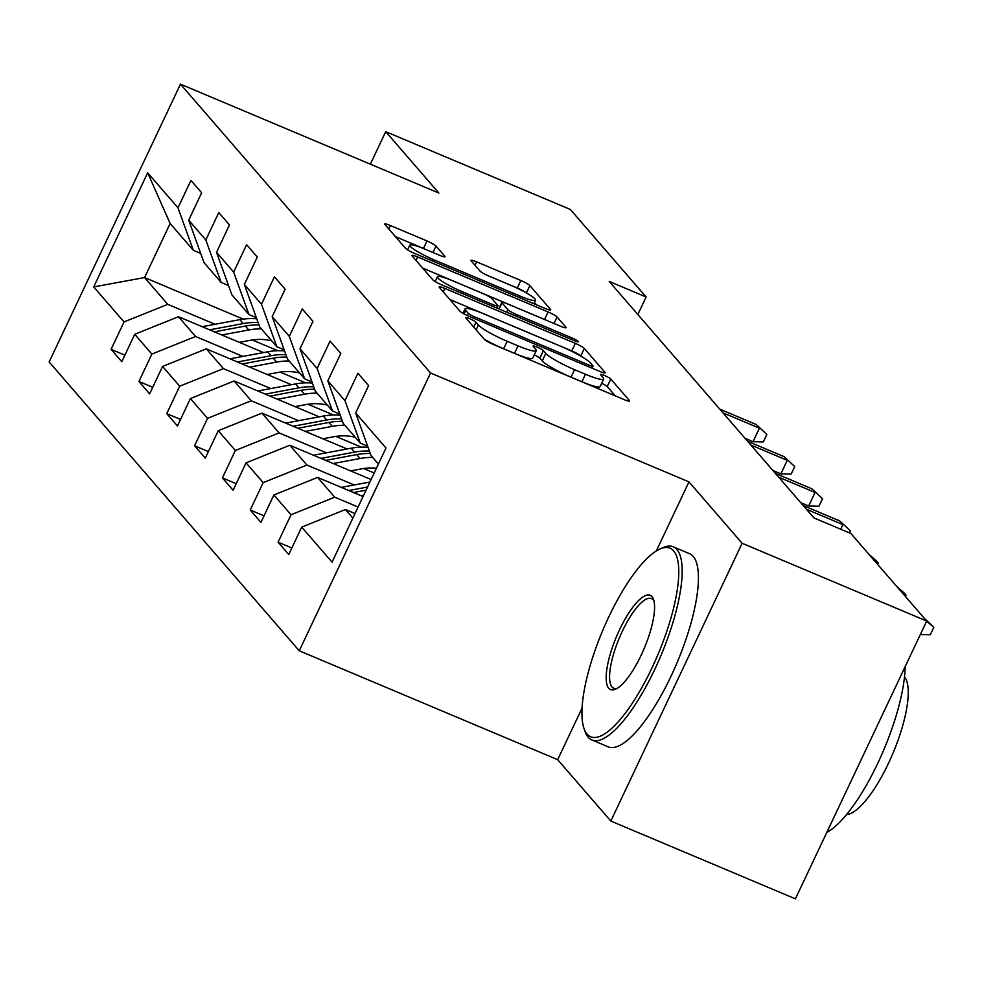 <?xml version="1.0" encoding="UTF-8"?>
<svg xmlns="http://www.w3.org/2000/svg" width="983" height="983" viewBox="0 0 983 983"><rect width="100%" height="100%" fill="white"/><g stroke="black" fill="none" stroke-linecap="round" stroke-linejoin="round"><path stroke-width="1.47" d="M469.69 318.689A5.763 0.786 25.3 0 0 465.709 317.644A5.763 0.786 25.3 0 0 465.844 317.976L484.447 339.454A8.233 1.13 25.3 0 0 493.454 344.529L623.898 399.503A8.233 1.13 25.3 0 0 629.587 400.99A8.233 1.13 25.3 0 0 629.39 400.536L610.787 379.045A5.763 0.786 25.3 0 0 604.496 375.494A5.763 0.786 25.3 0 0 600.515 374.449A5.763 0.786 25.3 0 0 600.65 374.769L603.046 377.546A26.332 3.625 25.3 0 1 603.673 379.033A26.332 3.625 25.3 0 1 585.463 374.253L574.588 369.669A26.332 3.625 25.3 0 1 545.798 353.425L543.39 350.648A5.763 0.786 25.3 0 0 537.087 347.097A5.763 0.786 25.3 0 0 533.105 346.041A5.763 0.786 25.3 0 0 533.241 346.372L535.649 349.149A26.332 3.625 25.3 0 1 536.263 350.636A26.332 3.625 25.3 0 1 518.066 345.844L507.191 341.273A26.332 3.625 25.3 0 1 478.402 325.029L475.993 322.252A5.763 0.786 25.3 0 0 469.69 318.689M435.997 246.02A8.233 1.13 25.3 0 0 427.003 240.946L390.398 225.525A8.233 1.13 25.3 0 0 384.709 224.038A8.233 1.13 25.3 0 0 384.906 224.493L405.574 248.355A8.233 1.13 25.3 0 0 414.568 253.43L545.012 308.404A8.233 1.13 25.3 0 0 550.701 309.891A8.233 1.13 25.3 0 0 550.517 309.436L529.849 285.574A8.233 1.13 25.3 0 0 520.855 280.499L476.644 261.871A8.233 1.13 25.3 0 0 470.955 260.372A8.233 1.13 25.3 0 0 471.152 260.839L479.987 271.05A8.233 1.13 25.3 0 0 488.993 276.125L510.914 285.365A22.019 3.023 25.3 0 1 535.502 300.171A22.019 3.023 25.3 0 1 520.277 296.178L434.4 259.991A22.019 3.023 25.3 0 1 409.813 245.172A22.019 3.023 25.3 0 1 425.037 249.178L439.34 255.199A8.233 1.13 25.3 0 0 445.029 256.698A8.233 1.13 25.3 0 0 444.844 256.231L435.997 246.02L432.938 252.508M438.873 193.049L385.717 131.661L570.3 209.428L646.114 296.989L609.202 281.433L813.985 517.943L850.897 533.499L926.711 621.047L742.128 543.267L688.972 481.879L430.554 372.999L180.467 84.157L438.873 193.049M444.857 288.412A8.233 1.13 25.3 0 0 439.168 286.925A8.233 1.13 25.3 0 0 439.364 287.38L460.019 311.242A8.233 1.13 25.3 0 0 469.026 316.317L599.47 371.291A8.233 1.13 25.3 0 0 605.159 372.79A8.233 1.13 25.3 0 0 604.963 372.324L584.307 348.461A8.233 1.13 25.3 0 0 575.313 343.386L444.857 288.412L443.235 291.853M432.79 279.799L412.135 255.936A8.233 1.13 25.3 0 1 411.938 255.482A8.233 1.13 25.3 0 1 417.628 256.968L548.084 311.943A8.233 1.13 25.3 0 1 557.078 317.017L565.925 327.228A8.233 1.13 25.3 0 1 566.11 327.695A8.233 1.13 25.3 0 1 560.421 326.196L507.523 303.907A8.233 1.13 25.3 0 0 501.834 302.408A8.233 1.13 25.3 0 0 502.018 302.875L507.892 309.645A8.233 1.13 25.3 0 0 516.886 314.72L571.971 337.931A5.763 0.786 25.3 0 1 578.397 341.801A5.763 0.786 25.3 0 1 574.416 340.757L441.797 284.873A8.233 1.13 25.3 0 1 432.79 279.799M430.554 372.999L299.25 650.783L49.15 361.953L180.467 84.157M124.89 355.158L111.091 349.346L121.794 361.695L134.745 334.294L151.874 354.077L138.922 381.478L149.625 393.839L162.576 366.438L179.705 386.208L166.754 413.622L177.456 425.983L190.407 398.57L207.536 418.353L194.573 445.754L205.275 458.115L218.238 430.714L235.355 450.484L222.404 477.898L233.106 490.259L246.057 462.846L263.186 482.628L250.235 510.03L260.937 522.391L273.888 494.99L291.017 514.76L278.066 542.174L288.769 554.535L301.72 527.121L332.045 562.153L385.987 448.027L355.662 413.007L368.613 385.606L357.91 373.245L344.959 400.646L360.294 443.124L343.178 423.341L327.831 380.876L340.782 353.462L330.079 341.101L317.128 368.514L332.463 410.98L315.346 391.209L300.012 348.732L312.963 321.33L302.26 308.969L289.297 336.37L304.644 378.848L287.515 359.065L272.18 316.587L285.131 289.186L274.429 276.825L261.478 304.226L276.813 346.704L259.684 326.934L244.349 284.456L257.3 257.054L246.598 244.693L233.647 272.094L248.982 314.572L231.853 294.789L216.518 252.312L229.469 224.91L218.767 212.549L205.816 239.95L221.15 282.428L204.034 262.658L188.687 220.18L201.65 192.779L190.948 180.417L177.984 207.818L193.332 250.296L170.133 223.51L144.587 277.562L167.774 304.349L215.08 324.279M111.091 349.346L124.042 321.933L93.717 286.913L147.659 172.799L177.984 207.818M188.687 220.18L205.816 239.95M216.518 252.312L233.647 272.094M244.349 284.456L261.478 304.226M272.18 316.587L289.297 336.37M300.012 348.732L317.128 368.514M327.831 380.876L344.959 400.646M242.912 356.424L195.605 336.493L178.476 316.71L263.567 352.565M280.155 372.115L305.652 382.854M228.511 285.537L221.15 282.428M178.476 316.71L134.745 334.294M195.605 336.493L151.874 354.077M270.73 388.555L223.436 368.625L206.307 348.854L291.386 384.697M307.986 404.259L333.483 414.998M256.342 317.669L248.982 314.572M206.307 348.854L162.576 366.438M223.436 368.625L179.705 386.208M298.562 420.699L251.255 400.769L234.138 380.986L319.217 416.841M335.817 436.391L361.302 447.13M284.173 349.813L276.813 346.704M234.138 380.986L190.407 398.57M251.255 400.769L207.536 418.353M326.393 452.831L279.086 432.901L261.957 413.13L347.048 448.973M363.636 468.535L374.191 472.983M312.004 381.945L304.644 378.848M261.957 413.13L218.238 430.714M279.086 432.901L235.355 450.484M354.224 484.975L306.917 465.045L289.788 445.262L371.095 479.52M339.823 414.089L332.463 410.98M289.788 445.262L246.057 462.846M306.917 465.045L263.186 482.628M358.107 507.019L334.748 497.177L317.62 477.406L363.059 496.55M367.654 446.221L360.294 443.124M317.62 477.406L273.888 494.99M334.748 497.177L291.017 514.76M352.86 518.102L345.451 509.538L355.01 513.568M378.418 464.05L370.996 455.485L355.662 413.007M345.451 509.538L301.72 527.121M582.047 708.092L557.668 759.675L610.824 821.063L742.128 543.267M610.824 821.063L795.407 898.843L926.711 621.047M385.717 131.661L370.345 164.173M557.668 759.675L299.25 650.783M637.832 314.499L646.114 296.989M252.324 339.971L277.82 350.722M243.194 319.119L144.587 277.562L93.717 286.913M200.692 253.393L193.332 250.296M147.659 172.799L170.133 223.51M167.774 304.349L124.042 321.933M291.865 547.986L278.066 542.174M264.034 515.842L250.235 510.03M236.203 483.71L222.404 477.898M208.371 451.566L194.573 445.754M180.553 419.434L166.754 413.622M152.721 387.29L138.922 381.478M688.972 481.879L656.312 550.971M484.201 339.172A26.332 3.625 25.3 0 0 503.64 348.781L507.191 341.273M536.263 350.636L532.725 358.144A26.332 3.625 25.3 0 1 514.514 353.352L503.64 348.781M603.673 379.033L600.121 386.54A26.332 3.625 25.3 0 1 581.911 381.76L571.049 377.177A26.332 3.625 25.3 0 1 542.247 360.933L539.839 358.156A5.763 0.786 25.3 0 0 534.248 354.912M615.321 395.891L607.236 386.552A5.763 0.786 25.3 0 0 601.645 383.309M581.002 356.251L580.756 355.969A8.233 1.13 25.3 0 0 571.762 350.894L449.882 299.532M468.24 313.294A5.763 0.786 25.3 0 0 474.543 316.845L589.05 365.098A5.763 0.786 25.3 0 0 593.032 366.143A5.763 0.786 25.3 0 0 592.896 365.823L590.353 362.887A26.332 3.625 25.3 0 0 561.563 346.643L483.292 313.663A26.332 3.625 25.3 0 0 465.082 308.883A26.332 3.625 25.3 0 0 465.709 310.37L468.24 313.294L467.195 315.518M422.653 268.089L544.533 319.45L548.084 311.943M546.634 320.384A8.233 1.13 25.3 0 0 544.533 319.45M452.622 280.769A22.019 3.023 25.3 0 0 437.398 276.776A22.019 3.023 25.3 0 0 461.985 291.595L492.25 304.337A8.233 1.13 25.3 0 0 497.939 305.836A8.233 1.13 25.3 0 0 497.742 305.369L491.881 298.599A8.233 1.13 25.3 0 0 482.874 293.524L452.622 280.769M525.819 292.627A8.233 1.13 25.3 0 0 517.304 288.007L486.88 275.179M536.435 304.791L534.42 302.457M425.553 249.399A8.233 1.13 25.3 0 0 423.452 248.453L395.424 236.645M924.524 618.516L933.85 627.252L930.299 634.76L920.334 634.551M926.625 621.231L933.85 627.252M587.072 734.055A102.281 30.129 -67.2 0 0 652.134 667.592A102.281 30.129 -67.2 0 0 673.662 550.861A102.281 30.129 -67.2 0 0 659.593 549.178A102.281 30.129 -67.2 0 0 602.604 630.754A102.281 30.129 -67.2 0 0 584.025 728.526A102.281 30.129 -67.2 0 0 587.072 734.055M659.593 549.178L662.53 547.826A104.8 30.866 112.8 0 1 673.281 546.818A104.8 30.866 112.8 0 1 676.943 549.546A104.8 30.866 112.8 0 1 658.02 662.309A104.8 30.866 112.8 0 1 591.889 739.966A104.8 30.866 112.8 0 1 588.227 737.238A104.8 30.866 112.8 0 1 585.106 731.573L584.025 728.526M608.723 688.26A51.141 15.064 112.8 0 1 619.487 629.894A51.141 15.064 112.8 0 1 652.024 596.656A51.141 15.064 112.8 0 1 653.535 599.421A51.141 15.064 112.8 0 1 644.246 648.313A51.141 15.064 112.8 0 1 615.751 689.095A51.141 15.064 112.8 0 1 608.723 688.26M654.014 601.092A48.622 14.327 -67.2 0 0 653.167 599.851A48.622 14.327 -67.2 0 0 651.471 598.586A48.622 14.327 -67.2 0 0 620.777 634.613A48.622 14.327 -67.2 0 0 612.004 686.933A48.622 14.327 -67.2 0 0 613.699 688.198A48.622 14.327 -67.2 0 0 617.287 688.272M905.196 666.572A104.8 30.866 112.8 0 1 877.856 763.103A104.8 30.866 112.8 0 1 826.863 832.294M904.52 676.968A75.458 22.228 112.8 0 1 893.019 753.125A75.458 22.228 112.8 0 1 846.535 814.551M673.281 546.818L689.525 553.662A104.8 30.866 112.8 0 1 693.187 556.39A104.8 30.866 112.8 0 1 674.264 669.153A104.8 30.866 112.8 0 1 608.133 746.81L591.889 739.966M360.994 495.678L363.71 495.174M341.31 487.384L369.915 482.039M353.511 492.52L366.069 490.185M367.556 487.027L348.793 490.542M350.661 470.906L361.498 468.891A53.242 50.342 -40.9 0 1 376.44 468.24M333.163 463.534L360.085 458.508A64.141 60.651 -40.9 0 1 372.68 457.414M313.479 455.252L351.164 448.211A64.141 60.651 -40.9 0 1 368.047 447.326M325.68 460.388L356.694 454.588A64.141 60.651 -40.9 0 1 370.296 453.532M369.424 451.099A64.141 60.651 139.1 0 0 354.556 452.119L320.962 458.397M896.693 586.384L904.237 593.056L906.019 595.12L905.404 596.435M899.691 589.837L906.019 595.12M868.874 554.24L876.406 560.912L878.188 562.976L877.573 564.291M871.86 557.705L878.188 562.976M322.829 438.774L333.667 436.747A53.242 50.342 -40.9 0 1 355.17 437.202M305.332 431.402L332.254 426.364A64.141 60.651 -40.9 0 1 344.849 425.283M285.66 423.108L323.346 416.067A64.141 60.651 -40.9 0 1 340.229 415.182M297.849 428.244L328.875 422.457A64.141 60.651 -40.9 0 1 342.465 421.388M341.593 418.967A64.141 60.651 139.1 0 0 326.725 419.987L293.131 426.253M294.998 406.63L305.836 404.615A53.242 50.342 -40.9 0 1 327.339 405.057M277.501 399.258L304.435 394.232A64.141 60.651 -40.9 0 1 317.017 393.139M257.829 390.976L295.514 383.935A64.141 60.651 -40.9 0 1 312.397 383.051M270.03 396.112L301.044 390.312A64.141 60.651 -40.9 0 1 314.634 389.256M313.761 386.823A64.141 60.651 139.1 0 0 298.906 387.843L265.299 394.122M267.179 374.498L278.005 372.471A53.242 50.342 -40.9 0 1 299.508 372.913M249.67 367.126L276.604 362.088A64.141 60.651 -40.9 0 1 289.186 361.007M229.997 358.832L267.683 351.791A64.141 60.651 -40.9 0 1 284.566 350.906M242.199 363.968L273.213 358.181A64.141 60.651 -40.9 0 1 286.803 357.112M285.93 354.691A64.141 60.651 139.1 0 0 271.075 355.711L237.481 361.977M840.735 529.21L842.898 524.615L806.478 509.268M839.691 520.904L850.369 530.845L839.691 520.904L803.271 505.557M850.369 530.845L849.41 532.86M800.74 502.645L808.69 505.987L815.067 492.483L778.647 477.136M811.86 488.772L822.538 498.7L811.86 488.772L775.44 473.425M822.538 498.7L818.986 506.208L808.69 505.987M772.921 470.513L780.858 473.855L787.248 460.339L750.828 444.992M784.029 456.628L794.706 466.556L784.029 456.628L747.608 441.281M794.706 466.556L791.155 474.064L780.858 473.855M745.089 438.369L753.027 441.711L759.417 428.195L722.996 412.86M756.21 424.496L766.875 434.425L756.21 424.496L719.789 409.149M766.875 434.425L763.336 441.932L753.027 441.711M239.348 342.354L250.186 340.327A53.242 50.342 -40.9 0 1 271.677 340.782M221.851 334.982L248.773 329.956A64.141 60.651 -40.9 0 1 261.367 328.863M202.166 326.688L239.852 319.647A64.141 60.651 -40.9 0 1 256.735 318.775M214.368 331.836L245.381 326.037A64.141 60.651 -40.9 0 1 258.984 324.968M258.111 322.547A64.141 60.651 139.1 0 0 243.243 323.567L209.649 329.846M476.128 329.846L478.402 325.029M514.514 353.352L518.066 345.844M539.839 358.156L543.39 350.648M542.247 360.933L545.798 353.425M571.049 377.177L574.588 369.669M581.911 381.76L585.463 374.253M607.236 386.552L610.787 379.045M473.72 327.056L475.993 322.252M571.762 350.894L575.313 343.386M580.756 355.969L584.307 348.461M473.831 318.345L474.543 316.845M588.338 366.598L589.05 365.098M464.025 313.921L465.709 310.37M416.006 260.409L417.628 256.968M554.019 323.493L557.078 317.017M499.118 309.031L502.018 302.875M506.675 312.213L507.892 309.645M516.173 316.219L516.886 314.72M571.258 339.43L571.971 337.931M461.285 293.094L461.985 291.595M491.537 305.836L492.25 304.337M444.549 256.846L444.844 256.231M433.687 261.49L434.4 259.991M519.577 297.677L520.277 296.178M475.022 265.299L476.644 261.871M517.304 288.007L520.855 280.499M526.372 292.934L529.849 285.574M388.776 228.965L390.398 225.525M423.452 248.453L427.003 240.946M356.694 454.588L360.085 458.508M351.164 448.211L354.556 452.119M328.875 422.457L332.254 426.364M323.346 416.067L326.725 419.987M301.044 390.312L304.435 394.232M295.514 383.935L298.906 387.843M273.213 358.181L276.604 362.088M267.683 351.791L271.075 355.711M245.381 326.037L248.773 329.956M239.852 319.647L243.243 323.567M592.073 368.17L593.032 366.143M462.981 313.344L465.082 308.883M498.774 308.883L501.834 302.408M435.15 281.543L437.398 276.776M496.87 308.084L497.939 305.836M407.589 249.891L409.813 245.172M533.843 303.686L535.502 300.171"/></g></svg>
